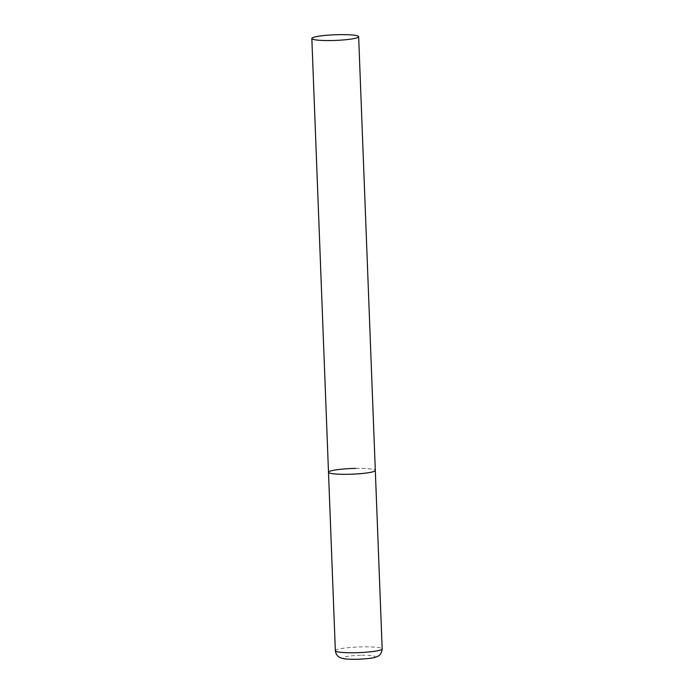 <?xml version="1.0" encoding="UTF-8"?>
<svg xmlns="http://www.w3.org/2000/svg" width="694" height="694" viewBox="0 0 694 694"><rect width="100%" height="100%" fill="white"/><g stroke="black" fill="none" stroke-linecap="round" stroke-linejoin="round"><path stroke-width="0.52" stroke-dasharray="3.47 2.6" d="M355.684 468.407A23.423 2.828 177.8 0 1 375.315 470.445A23.423 2.828 -2.2 0 0 353.749 468.459A23.423 2.828 -2.2 0 0 328.8 471.764A23.423 2.828 -2.2 0 0 328.496 472.25M335.349 650.703A23.423 2.828 177.8 0 1 362.546 646.869A23.423 2.828 177.8 0 1 382.168 648.907M361.617 655.249A15.927 1.926 177.8 0 1 374.751 656.958A15.927 1.926 177.8 0 1 356.473 659.239A15.927 1.926 177.8 0 1 343.339 657.53A15.927 1.926 177.8 0 1 361.617 655.249"/><path stroke-width="1.04" d="M358.651 36.695A23.423 2.828 -2.2 0 0 337.084 34.7A23.423 2.828 -2.2 0 0 312.144 38.005A23.423 2.828 -2.2 0 0 311.832 38.491A23.423 2.828 -2.2 0 0 333.398 40.486A23.423 2.828 -2.2 0 0 358.338 37.172A23.423 2.828 -2.2 0 0 358.651 36.695L382.168 648.907A23.423 2.828 177.8 0 1 354.972 652.742A23.423 2.828 177.8 0 1 335.349 650.703L328.496 472.25A23.423 2.828 -2.2 0 0 350.062 474.236A23.423 2.828 -2.2 0 0 375.003 470.931A23.423 2.828 -2.2 0 0 375.315 470.445A23.423 2.828 177.8 0 1 348.119 474.288A23.423 2.828 177.8 0 1 328.496 472.25A23.423 2.828 177.8 0 1 355.684 468.407M382.168 648.907C381.804 654.589 378.013 656.203 377.796 656.264L376.122 657.001C372.956 658.19 366.354 658.953 356.326 659.3C350.27 659.404 345.733 659.126 342.723 658.485L340.26 657.704C340.034 657.652 336.148 656.324 335.349 650.703M328.496 472.25L311.832 38.491"/></g></svg>
